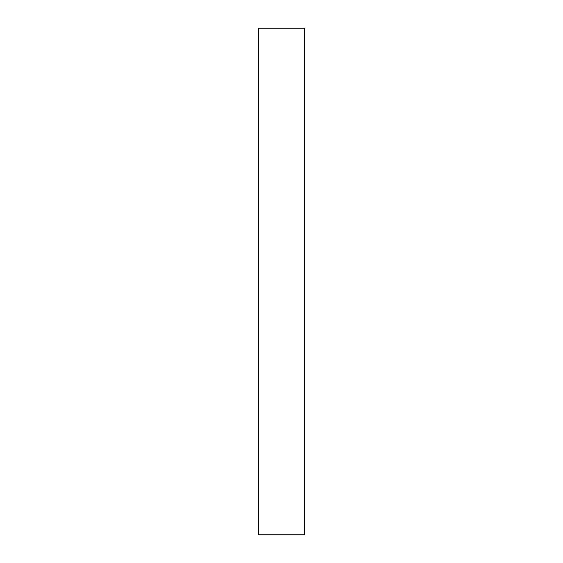 <?xml version="1.0" encoding="UTF-8"?>
<svg xmlns="http://www.w3.org/2000/svg" width="563" height="563" viewBox="0 0 563 563"><rect width="100%" height="100%" fill="white"/><g stroke="black" fill="none" stroke-linecap="round" stroke-linejoin="round"><path stroke-width="0.84" d="M304.808 28.15L258.192 28.15L258.192 534.85L304.808 534.85L304.808 28.15"/></g></svg>
